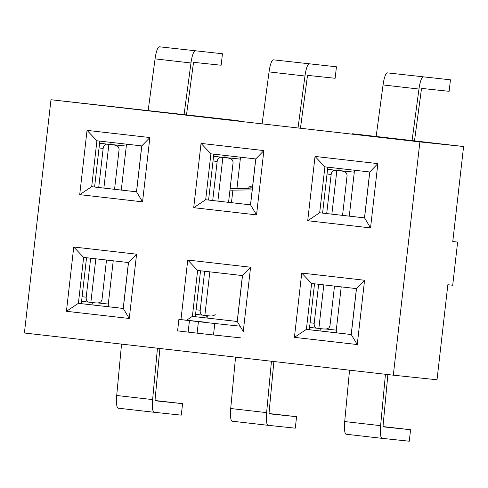 <?xml version="1.0" encoding="UTF-8"?>
<svg xmlns="http://www.w3.org/2000/svg" width="488" height="488" viewBox="0 0 488 488"><rect width="100%" height="100%" fill="white"/><g stroke="black" fill="none" stroke-linecap="round" stroke-linejoin="round"><path stroke-width="0.73" d="M157.453 348.212L152.616 399.593A13.731 2.904 96.5 0 0 154.074 412.275L181.274 415.142L182.585 403.661L155.202 400.52M101.986 299.717L101.175 301.462C100.132 302.694 98.192 303.164 95.355 302.871L88.95 302.157A4.624 3.282 -83.4 0 1 88.944 302.157A4.624 3.282 -83.4 0 1 86.211 297.198L90.652 258.219M159.893 348.487L155.153 398.787A2.178 0.458 -83.5 0 0 155.385 400.8L182.585 403.661M154.074 412.275A13.731 2.904 96.5 0 0 154.08 412.281L118.169 408.169A13.731 2.904 96.5 0 0 118.175 408.175L154.068 412.275M81.447 302.426A16.177 15.811 -84 0 0 81.447 303.658M93.202 305A4.624 4.52 96 0 1 92.744 302.578M108.818 306.787A4.624 4.52 96 0 1 108.299 304.054L113.228 260.799M121.549 344.107L116.711 395.487A13.731 2.904 96.5 0 0 118.169 408.169M271.45 361.248L266.613 412.622A13.731 2.904 96.5 0 0 268.071 425.31L295.271 428.177L296.582 416.697L269.193 413.55M215.171 314.498C214.128 315.73 212.189 316.2 209.352 315.907L202.947 315.187A4.624 3.282 -83.4 0 1 202.935 315.187A4.624 3.282 -83.4 0 1 200.208 310.234L204.649 271.255M273.884 361.523L269.15 411.823A2.178 0.458 -83.5 0 0 269.382 413.83L296.582 416.697M268.071 425.31A13.731 2.904 96.5 0 0 268.077 425.31L232.172 421.205A13.731 2.904 96.5 0 0 232.172 421.205L268.071 425.31M195.438 315.455A16.177 15.811 -84 0 0 195.444 316.694M207.107 317.84A4.624 4.52 96 0 1 206.741 315.614M235.545 357.143L230.708 408.517A13.731 2.904 96.5 0 0 232.166 421.205M222.449 53.759L159.35 46.787L222.449 53.759L221.143 65.24L193.943 62.372A2.178 0.458 96.5 0 0 193.266 64.294L186.501 114.832M148.163 110.447L155.068 58.871A13.731 2.904 -83.5 0 1 159.35 46.787M110.739 144.613L99.589 143.179M119.109 149.401L118.712 147.541C117.974 146.119 116.187 145.247 113.35 144.912L99.57 143.338L113.35 144.912M184.067 114.552L190.973 62.976A13.731 2.904 -83.5 0 1 195.255 50.892M121.286 190.058A4.624 0.976 96.5 0 0 121.329 189.716L126.3 146.089A4.624 4.52 96 0 1 126.929 144.216M99.906 141.124A16.177 15.811 -84 0 0 99.735 141.892M126.3 146.089L110.758 144.454A4.624 4.52 96 0 1 111.471 142.447M99.046 147.943L103.163 148.419A4.624 3.282 -83.4 0 1 106.945 144.192M98.716 187.477A4.624 3.282 -83.4 0 1 98.716 187.453L103.163 148.419M336.445 66.795L273.347 59.823L336.445 66.795L335.14 78.275L307.94 75.408A2.178 0.458 96.5 0 0 307.263 77.324L300.498 127.862M262.16 123.482L269.059 71.907A13.731 2.904 -83.5 0 1 273.347 59.823M224.736 157.648L213.585 156.209M233.105 162.437L232.709 160.576C231.965 159.155 230.184 158.277 227.347 157.947L213.567 156.374L227.347 157.947M298.064 127.588L304.963 76.012A13.731 2.904 -83.5 0 1 309.252 63.928M236.942 188.539L240.297 159.125A4.624 4.52 96 0 1 240.926 157.246M213.896 154.159A16.177 15.811 -84 0 0 213.732 154.928M240.297 159.125L224.754 157.49A4.624 4.52 96 0 1 225.468 155.483M213.042 160.979L217.16 161.455A4.624 3.282 -83.4 0 1 220.942 157.227M212.713 200.513A4.624 3.282 -83.4 0 1 212.713 200.489L217.16 161.455M385.447 374.278L380.61 425.658A13.731 2.904 96.5 0 0 382.067 438.346L409.267 441.213L410.573 429.733L383.19 426.585M329.973 325.783L329.168 327.533C328.125 328.766 326.185 329.235 323.349 328.942L316.944 328.223A4.624 3.282 -83.4 0 1 316.932 328.223A4.624 3.282 -83.4 0 1 314.205 323.269L318.646 284.291M387.881 374.558L383.147 424.853A2.178 0.458 -83.5 0 0 383.379 426.866L410.573 429.733M382.067 438.346A13.731 2.904 96.5 0 0 382.074 438.346L346.169 434.241A13.731 2.904 96.5 0 0 346.169 434.241L382.067 438.346M309.435 328.491A16.177 15.811 -84 0 0 309.441 329.729M321.195 331.071A4.624 4.52 96 0 1 320.738 328.65M336.811 332.859A4.624 4.52 96 0 1 336.293 330.12L341.222 286.871M349.542 370.172L344.705 421.553A13.731 2.904 96.5 0 0 346.163 434.241M450.442 79.825L387.344 72.858L450.442 79.825L449.131 91.305L421.937 88.444A2.178 0.458 96.5 0 0 421.26 90.359L414.495 140.898M376.156 136.512L383.056 84.942A13.731 2.904 -83.5 0 1 387.344 72.858M338.733 170.678L327.582 169.244M347.102 175.473L346.706 173.612C345.962 172.191 344.174 171.312 341.344 170.977L327.564 169.403L341.344 170.977M412.061 140.617L418.96 89.048A13.731 2.904 -83.5 0 1 423.242 76.964M349.28 216.129A4.624 0.976 96.5 0 0 349.323 215.781L354.288 172.16A4.624 4.52 96 0 1 354.922 170.281M327.893 167.195A16.177 15.811 -84 0 0 327.729 167.957M354.288 172.16L338.751 170.519A4.624 4.52 96 0 1 339.465 168.512M327.039 174.015L331.157 174.49A4.624 3.282 -83.4 0 1 334.939 170.263M326.704 213.549A4.624 3.282 -83.4 0 1 326.71 213.518L331.157 174.49M356.496 288.615L364.573 280.252L357.253 344.54L294.416 337.354L301.743 273.073L364.573 280.252L357.253 344.54L294.416 337.354L306.385 329.406L351.262 334.536L357.253 344.54L351.262 334.536L356.496 288.615L311.612 283.485L301.743 273.073L364.573 280.252L356.496 288.615L311.612 283.485L306.385 329.406L351.262 334.536L356.496 288.615M452.712 285.242L457.628 242.079L452.772 241.523L457.628 242.079L452.772 241.566L457.628 242.079L452.712 285.242L447.85 284.73L437.022 379.78L393.316 375.18L24.4 332.999L50.978 99.729L24.4 332.999L393.316 375.18L437.022 379.78L447.85 284.73L452.712 285.242M238.223 120.701L50.978 99.729L419.894 141.91L393.316 375.18L419.894 141.91L50.978 99.729L238.223 120.701M352.214 133.736L463.6 146.516L452.772 241.566L463.6 146.516L419.894 141.91L463.6 146.516L352.214 133.736M314.528 283.815L309.3 329.711L351.269 334.512L306.385 329.406L311.612 283.485L301.743 273.073L294.416 337.354L306.385 329.406L309.3 329.711L314.528 283.815M250.582 267.223L243.256 331.505L237.266 321.5L242.499 275.58L197.622 270.45L192.388 316.37L237.266 321.5L242.499 275.58L250.582 267.223L243.256 331.505L237.266 321.5L192.388 316.37L237.272 321.476L192.388 316.37L186.605 320.213L192.388 316.37L197.622 270.45L187.746 260.037L250.582 267.223L187.746 260.037L180.956 319.622L187.746 260.037L197.622 270.45L242.499 275.58L250.582 267.223M136.585 254.187L129.259 318.475L66.429 311.289L73.755 247.001L136.585 254.187L129.259 318.475L66.429 311.289L78.391 303.335L123.275 308.465L128.503 262.55L83.625 257.414L78.391 303.335L123.275 308.465L129.259 318.475L123.275 308.465L128.503 262.55L136.585 254.187L73.755 247.001L83.625 257.414L78.391 303.335L123.275 308.44L78.391 303.335L66.429 311.289L73.755 247.001L83.625 257.414L128.503 262.55L136.585 254.187M315.035 156.434L377.865 163.62L370.538 227.908L307.708 220.722L315.035 156.434L324.904 166.853L319.67 212.768L364.554 217.898L369.782 171.983L324.904 166.853L319.67 212.768L364.554 217.898L369.782 171.983L377.865 163.62L370.538 227.908L364.554 217.898L370.538 227.908L307.708 220.722L319.67 212.768L364.554 217.874L319.67 212.768L307.708 220.722L315.035 156.434L377.865 163.62L369.782 171.983L324.904 166.853L315.035 156.434M201.038 143.399L263.868 150.585L256.542 214.873L193.712 207.687L201.038 143.399L210.907 153.818L205.68 199.732L250.558 204.869L255.791 158.948L210.907 153.818L205.68 199.732L250.558 204.869L255.791 158.948L263.868 150.585L256.542 214.873L250.558 204.869L256.542 214.873L193.712 207.687L205.68 199.732L250.558 204.838L205.68 199.732L193.712 207.687L201.038 143.399L263.868 150.585L255.791 158.948L210.907 153.818L201.038 143.399M87.041 130.369L149.871 137.549L142.551 201.837L79.715 194.651L87.041 130.369L96.911 140.782L91.683 186.703L136.561 191.833L141.794 145.912L96.911 140.782L91.683 186.703L136.561 191.833L141.794 145.912L149.871 137.549L142.551 201.837L136.561 191.833L142.551 201.837L79.715 194.651L91.683 186.703L136.567 191.808L91.683 186.703L79.715 194.651L87.041 130.369L149.871 137.549L141.794 145.912L96.911 140.782L87.041 130.369M86.535 257.749L81.307 303.64L86.535 257.749M200.531 270.785L195.304 316.675L200.531 270.785M213.817 154.147L208.589 200.043L213.817 154.147M99.826 141.117L94.593 187.008L99.826 141.117M327.814 167.183L322.586 213.079L327.814 167.183M213.494 334.988L197.115 333.145L198.421 321.665L214.799 323.507L213.494 334.988L240.688 337.855M252.198 189.899L230.434 190.155M178.895 319.402L189.448 320.634L188.136 332.115L177.589 330.882L178.895 319.402L206.095 322.269M207.394 315.687L207.083 318.024M188.136 332.115L197.115 333.145M189.448 320.634L198.421 321.665M240.059 326.167L214.799 323.507M252.528 186.983L250.015 186.691A4.624 1.641 -83.5 0 0 250.008 186.691A4.624 1.641 -83.5 0 0 248.502 188.368M252.436 187.795L247.623 188.386L230.123 188.636M250.808 188.228L250.966 186.806L252.467 187.538M90.859 302.371L95.825 258.811M108.299 304.054L97.637 302.926M81.575 301.303L88.932 302.151L81.575 301.303M82.094 296.722L86.211 297.198M152.616 399.593L116.711 395.487M204.856 315.407L209.822 271.846M202.935 315.187L195.566 314.333L202.929 315.187M196.091 309.758L200.208 310.234M266.613 412.622L230.708 408.517M103.883 188.069L108.861 144.405M94.599 186.977L98.716 187.453M155.068 58.871L190.973 62.976M217.88 201.105L222.851 157.441M208.596 200.007L212.713 200.489M269.059 71.907L304.963 76.012M318.853 328.436L323.812 284.882M336.293 330.12L325.624 328.997M309.563 327.369L316.925 328.223L309.563 327.369M310.087 322.788L314.205 323.269M380.61 425.658L344.705 421.553M331.877 214.141L336.848 170.477M322.592 213.042L326.71 213.518M383.056 84.942L418.96 89.048M252.528 186.977L250.015 186.691L252.528 186.977M232.886 190.167L231.464 202.654M101.98 299.754L106.506 260.031M123.519 305.732L128.442 262.538M237.516 318.762L242.432 275.574M141.435 148.462L136.5 191.796M119.115 149.358L114.564 189.289M255.431 161.498L250.496 204.832M233.111 162.394L228.561 202.325M329.967 325.825L334.493 286.102M351.506 331.797L356.429 288.609M369.428 174.527L364.487 217.868M347.108 175.43L342.558 215.361"/></g></svg>
